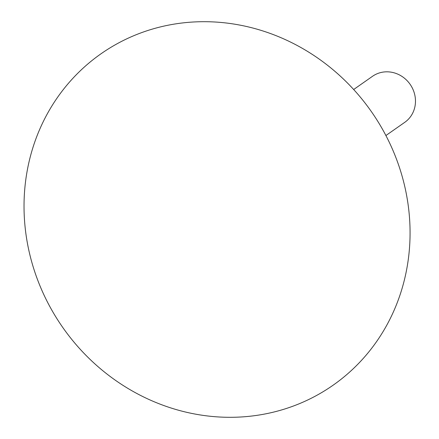 <?xml version="1.0" encoding="UTF-8"?>
<svg xmlns="http://www.w3.org/2000/svg" width="439" height="439" viewBox="0 0 439 439"><rect width="100%" height="100%" fill="white"/><g stroke="black" fill="none" stroke-linecap="round" stroke-linejoin="round"><path stroke-width="0.66" d="M385.903 135.53L404.791 122.305A28.096 26.153 -125 0 0 411.837 87.098A28.096 26.153 -125 0 0 378.001 73.406A28.096 26.153 -125 0 0 372.552 76.276L353.664 89.507M140.239 33.144A202.302 188.304 -125 0 0 39.965 285.822A202.302 188.304 -125 0 0 293.861 405.856A202.302 188.304 -125 0 0 394.129 153.178A202.302 188.304 -125 0 0 140.239 33.144"/></g></svg>
